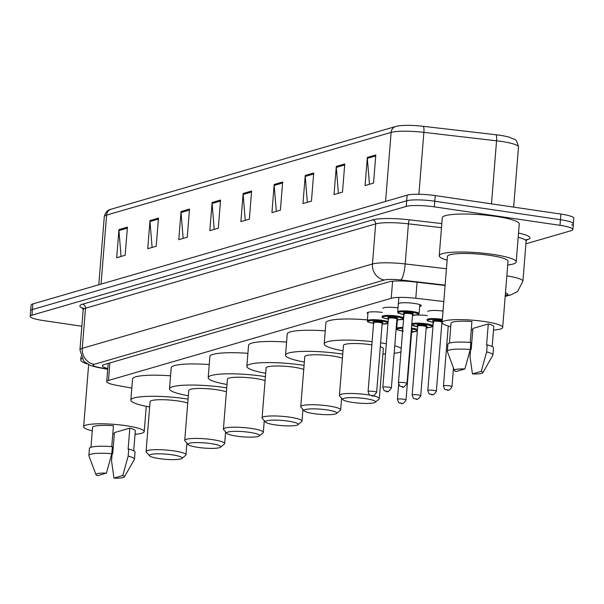 <?xml version="1.0" encoding="UTF-8"?>
<svg xmlns="http://www.w3.org/2000/svg" width="604" height="604" viewBox="0 0 604 604"><rect width="100%" height="100%" fill="white"/><g stroke="black" fill="none" stroke-linecap="round" stroke-linejoin="round"><path stroke-width="0.91" d="M367.904 313.604A11.438 1.812 4.6 0 1 367.247 312.917A11.438 1.812 4.6 0 1 382.392 312.411M382.883 308.372A11.438 1.812 4.6 0 1 398.028 307.866M398.519 303.827A11.438 1.812 4.6 0 1 414.435 303.434A11.438 1.812 4.6 0 1 421.32 305.662A11.438 1.812 4.6 0 1 419.659 306.454M397.258 321.343A11.438 1.812 4.6 0 1 396.76 321.003M396.813 320.346A11.438 1.812 4.6 0 1 399.229 319.727M400.573 319.614A11.438 1.812 4.6 0 1 403.54 319.554M412.456 315.801A11.438 1.812 4.6 0 1 414.865 315.182M416.209 315.069A11.438 1.812 4.6 0 1 427.383 315.613M427.874 311.566A11.438 1.812 4.6 0 1 443.019 311.068M442.717 314.994A10.729 1.699 4.6 0 0 442.694 315.084L443.789 301.509L415.786 298.255A21.45 3.39 -175.4 0 0 391.218 298.293L108.471 380.46A21.45 3.39 -175.4 0 0 106.719 381.63A21.45 3.39 -175.4 0 0 116.353 385.269L131.815 388.1M411.422 332.525L414.163 331.732M426.16 328.244L428.9 327.443M441.796 323.699L442.558 323.48M81.842 326.228L43.111 320.535A21.45 3.39 4.6 0 1 30.2 316.353A21.45 3.39 4.6 0 1 31.944 315.182L406.22 206.417A21.45 3.39 4.6 0 1 434.321 206.847L559.984 225.322A21.45 3.39 4.6 0 1 572.894 229.505A21.45 3.39 4.6 0 1 571.15 230.675L525.918 243.82M30.2 316.353L30.653 310.72A21.45 3.39 4.6 0 1 32.397 309.558L406.673 200.785A21.45 3.39 4.6 0 1 434.774 201.215L560.437 219.697A21.45 3.39 4.6 0 1 573.347 223.873A21.45 3.39 4.6 0 1 571.603 225.043M445.095 285.488L413.453 281.811A21.45 3.39 -175.4 0 0 388.885 281.849L104.13 364.597A21.45 3.39 -175.4 0 0 102.386 365.767A21.45 3.39 -175.4 0 0 107.776 368.493M573.347 223.873L573.8 218.248A21.45 3.39 4.6 0 0 560.889 214.065L435.227 195.583A21.45 3.39 4.6 0 0 407.126 195.16L32.85 303.925A21.45 3.39 4.6 0 0 31.106 305.088L30.653 310.72A21.45 3.39 4.6 0 1 32.397 309.558L406.673 200.785A21.45 3.39 4.6 0 1 434.774 201.215L560.437 219.697A21.45 3.39 4.6 0 1 573.347 223.873L572.894 229.505M396.383 126.349A23.45 3.707 4.6 0 1 398.474 125.904A23.45 3.707 4.6 0 1 423.238 126.312L495.914 134.752A23.45 3.707 4.6 0 1 510.229 137.486C514.616 140.536 516.065 136.685 518.489 146.998A28.599 4.522 -175.4 0 0 496.556 140.8L423.88 132.359A28.599 4.522 -175.4 0 0 391.128 132.412L106.606 215.092A7.15 6.516 -106.2 0 1 111.159 209.195L395.673 126.508A7.15 6.516 73.8 0 0 391.128 132.412L385.571 201.419M313.71 172.986L311.445 201.132L302.974 203.593L305.239 175.447L313.71 172.986M344.756 163.963L342.491 192.11L334.027 194.571L336.292 166.425L344.756 163.963M375.801 154.941L373.536 183.088L365.073 185.549L367.338 157.402L375.801 154.941M220.566 200.052L218.301 228.206L209.83 230.668L212.095 202.514L220.566 200.052M189.513 209.075L187.248 237.229L178.784 239.69L181.049 211.536L189.513 209.075M158.467 218.097L156.202 246.251L147.731 248.712L149.996 220.558L158.467 218.097M127.421 227.127L125.156 255.273L116.685 257.734L118.95 229.58L127.421 227.127M282.657 182.008L280.392 210.154L271.928 212.616L274.193 184.469L282.657 182.008M251.611 191.03L249.346 219.184L240.875 221.638L243.14 193.491L251.611 191.03M245.254 220.369L243.148 194.48A5.723 5.217 -106.2 0 1 243.14 193.491M276.307 211.347L274.193 185.458A5.723 5.217 -106.2 0 1 274.193 184.469M121.064 256.458L118.95 230.577A5.723 5.217 -106.2 0 1 118.95 229.58M152.11 247.436L150.003 221.547A5.723 5.217 -106.2 0 1 149.996 220.558M183.163 238.414L181.049 212.525A5.723 5.217 -106.2 0 1 181.049 211.536M214.209 229.392L212.095 203.503A5.723 5.217 -106.2 0 1 212.095 202.514M369.452 184.28L367.338 158.391A5.723 5.217 -106.2 0 1 367.338 157.402M338.399 193.303L336.292 167.414A5.723 5.217 -106.2 0 1 336.292 166.425M307.353 202.325L305.239 176.436A5.723 5.217 -106.2 0 1 305.239 175.447M92.284 430.841A30.389 4.809 4.6 0 1 83.646 426.726A30.389 4.809 4.6 0 1 125.926 425.677A30.389 4.809 4.6 0 1 144.22 431.603A30.389 4.809 4.6 0 1 135.039 434.276M114.307 434.019A30.389 4.809 4.6 0 1 112.797 433.891M111.77 446.613L113.454 425.729A21.45 3.39 4.6 0 0 92.555 427.443L90.955 447.3M97.606 475.688A14.3 2.265 4.6 0 1 95.968 474.638A14.3 2.265 4.6 0 1 106.425 473.128L97.606 475.688M95.968 474.638L88.901 455.748A22.877 3.616 4.6 0 1 88.864 455.476A22.877 3.616 4.6 0 1 111.8 453.695L112.367 446.658A22.877 3.616 4.6 0 0 89.43 448.44L88.864 455.476M106.425 473.128L111.8 453.695M113.975 478.096L122.786 475.537A14.3 2.265 4.6 0 1 124.401 476.918A14.3 2.265 4.6 0 1 113.975 478.096L111.536 460.935L112.102 453.898L112.722 453.717L114.42 432.607L129.815 428.13A21.45 3.39 4.6 0 1 135.319 430.886L133.718 450.743M129.815 428.13L128.116 449.24L128.727 449.066A22.877 3.616 4.6 0 1 135.039 452.109L134.473 459.153A22.877 3.616 4.6 0 1 134.39 459.41L124.401 476.918M87.255 363.91A38.611 6.108 4.6 0 1 80.77 359.916A38.611 6.108 4.6 0 1 81.963 358.58M128.727 449.066L128.161 456.103A22.877 3.616 4.6 0 1 134.473 459.153M128.161 456.103L122.786 475.537M172.238 454.835A16.444 2.597 4.6 0 1 181.895 458.436A16.444 2.597 4.6 0 1 159.252 458.61A16.444 2.597 4.6 0 1 149.535 455.831A16.444 2.597 4.6 0 1 155.749 453.868A16.444 2.597 4.6 0 1 172.238 454.835M149.535 455.831L146.289 452.124A20.023 3.163 4.6 0 1 146.077 451.596A20.023 3.163 4.6 0 1 173.929 450.901A20.023 3.163 4.6 0 1 185.987 454.804A20.023 3.163 4.6 0 1 185.685 455.288L181.895 458.436M187.738 403.155A20.023 3.163 -175.4 0 0 177.953 400.943A20.023 3.163 -175.4 0 0 150.094 401.63L146.077 451.596M149.664 406.968A39.328 6.221 4.6 0 1 130.849 400.082A39.328 6.221 4.6 0 1 185.571 398.723A39.328 6.221 4.6 0 1 188.063 399.108M130.849 400.082L132.548 378.972A39.328 6.221 4.6 0 1 170.57 375.794M210.909 443.593A16.444 2.597 4.6 0 1 220.566 447.202A16.444 2.597 4.6 0 1 197.923 447.368A16.444 2.597 4.6 0 1 188.199 444.597A16.444 2.597 4.6 0 1 194.42 442.634A16.444 2.597 4.6 0 1 210.909 443.593M188.199 444.597L184.96 440.882A20.023 3.163 4.6 0 1 184.741 440.361A20.023 3.163 4.6 0 1 212.6 439.667A20.023 3.163 4.6 0 1 224.65 443.57A20.023 3.163 4.6 0 1 224.356 444.053L220.566 447.202M226.402 391.913A20.023 3.163 -175.4 0 0 216.625 389.701A20.023 3.163 -175.4 0 0 188.765 390.395L184.741 440.361M188.335 395.733A39.328 6.221 4.6 0 1 169.52 388.848A39.328 6.221 4.6 0 1 224.243 387.489A39.328 6.221 4.6 0 1 226.734 387.874M169.52 388.848L171.219 367.73A39.328 6.221 4.6 0 1 209.241 364.559M249.573 432.358A16.444 2.597 4.6 0 1 259.229 435.96A16.444 2.597 4.6 0 1 236.594 436.133A16.444 2.597 4.6 0 1 226.87 433.355A16.444 2.597 4.6 0 1 233.084 431.392A16.444 2.597 4.6 0 1 249.573 432.358M226.87 433.355L223.631 429.648A20.023 3.163 4.6 0 1 223.412 429.119A20.023 3.163 4.6 0 1 251.272 428.432A20.023 3.163 4.6 0 1 263.321 432.328A20.023 3.163 4.6 0 1 263.027 432.819L259.229 435.96M265.073 380.679A20.023 3.163 -175.4 0 0 255.288 378.466A20.023 3.163 -175.4 0 0 227.429 379.153L223.412 429.119M227.006 384.491A39.328 6.221 4.6 0 1 208.191 377.606A39.328 6.221 4.6 0 1 262.914 376.247A39.328 6.221 4.6 0 1 265.398 376.632M208.191 377.606L209.89 356.496A39.328 6.221 4.6 0 1 247.912 353.325M288.244 421.124A16.444 2.597 4.6 0 1 297.9 424.725A16.444 2.597 4.6 0 1 275.265 424.891A16.444 2.597 4.6 0 1 265.541 422.12A16.444 2.597 4.6 0 1 271.755 420.158A16.444 2.597 4.6 0 1 288.244 421.124M265.541 422.12L262.302 418.406A20.023 3.163 4.6 0 1 262.083 417.885A20.023 3.163 4.6 0 1 289.943 417.19A20.023 3.163 4.6 0 1 301.992 421.094A20.023 3.163 4.6 0 1 301.69 421.577L297.9 424.725M303.744 369.437A20.023 3.163 -175.4 0 0 293.959 367.224A20.023 3.163 -175.4 0 0 266.1 367.919L262.083 417.885M265.669 373.257A39.328 6.221 4.6 0 1 246.862 366.371A39.328 6.221 4.6 0 1 301.577 365.012A39.328 6.221 4.6 0 1 304.069 365.397M246.862 366.371L248.554 345.262A39.328 6.221 4.6 0 1 286.575 342.083M326.915 409.882A16.444 2.597 4.6 0 1 336.571 413.483A16.444 2.597 4.6 0 1 313.929 413.657A16.444 2.597 4.6 0 1 304.212 410.886A16.444 2.597 4.6 0 1 310.426 408.916A16.444 2.597 4.6 0 1 326.915 409.882M304.212 410.886L300.966 407.171A20.023 3.163 4.6 0 1 300.754 406.643A20.023 3.163 4.6 0 1 328.606 405.956A20.023 3.163 4.6 0 1 340.664 409.859A20.023 3.163 4.6 0 1 340.362 410.343L336.571 413.483M342.415 358.202A20.023 3.163 -175.4 0 0 332.63 355.99A20.023 3.163 -175.4 0 0 304.771 356.677L300.754 406.643M304.341 362.015A39.328 6.221 4.6 0 1 285.526 355.129A39.328 6.221 4.6 0 1 340.248 353.778A39.328 6.221 4.6 0 1 342.74 354.155M285.526 355.129L287.225 334.02A39.328 6.221 4.6 0 1 325.246 330.849M365.586 398.648A16.444 2.597 4.6 0 1 375.243 402.249A16.444 2.597 4.6 0 1 352.6 402.415A16.444 2.597 4.6 0 1 342.876 399.644A16.444 2.597 4.6 0 1 349.097 397.681A16.444 2.597 4.6 0 1 365.586 398.648M342.876 399.644L339.637 395.937A20.023 3.163 4.6 0 1 339.418 395.409A20.023 3.163 4.6 0 1 367.277 394.714A20.023 3.163 4.6 0 1 370.237 395.197M372.487 395.65A20.023 3.163 4.6 0 1 379.327 398.617A20.023 3.163 4.6 0 1 379.033 399.101L375.243 402.249M379.327 398.617L383.351 348.651A20.023 3.163 -175.4 0 0 380.309 346.688M371.845 344.831A20.023 3.163 -175.4 0 0 371.301 344.756A20.023 3.163 -175.4 0 0 343.442 345.443L339.418 395.409M380.618 342.793A39.328 6.221 4.6 0 1 386.326 343.789M394.767 345.767A39.328 6.221 4.6 0 1 401.222 348.38M400.95 351.785A39.328 6.221 4.6 0 1 394.163 353.325M385.503 353.936A39.328 6.221 4.6 0 1 382.921 353.989M396.466 324.658A39.328 6.221 4.6 0 1 396.979 324.809M343.012 350.781A39.328 6.221 4.6 0 1 324.197 343.895A39.328 6.221 4.6 0 1 372.102 341.645M324.197 343.895L325.896 322.785A39.328 6.221 4.6 0 1 367.398 319.894M447.134 260.158A38.611 6.108 4.6 0 1 439.236 255.749A38.611 6.108 4.6 0 1 492.962 254.412A38.611 6.108 4.6 0 1 516.209 261.94A38.611 6.108 4.6 0 1 507.707 265.035M439.236 255.749L442.294 217.742A38.611 6.108 4.6 0 1 496.02 216.413A38.611 6.108 4.6 0 1 519.266 223.941L516.209 261.94M450.75 326.666A30.389 4.809 4.6 0 1 442.113 322.559A30.389 4.809 4.6 0 1 484.393 321.509A30.389 4.809 4.6 0 1 502.687 327.428A30.389 4.809 4.6 0 1 493.506 330.109M472.773 329.844A30.389 4.809 4.6 0 1 471.263 329.724M442.113 322.559L447.436 256.406A30.389 4.809 4.6 0 1 489.716 255.356A30.389 4.809 4.6 0 1 508.009 261.283L502.687 327.428M470.237 342.438L471.92 321.554A21.45 3.39 4.6 0 0 451.022 323.276L449.421 343.132M456.073 371.513A14.3 2.265 4.6 0 1 454.434 370.463A14.3 2.265 4.6 0 1 464.891 368.953L456.073 371.513M454.434 370.463L447.368 351.581A22.877 3.616 4.6 0 1 447.33 351.309A22.877 3.616 4.6 0 1 470.267 349.52L470.833 342.483A22.877 3.616 4.6 0 0 447.896 344.272L447.33 351.309M464.891 368.953L470.267 349.52M472.441 373.921L481.252 371.362A14.3 2.265 4.6 0 1 482.868 372.751A14.3 2.265 4.6 0 1 472.441 373.921L470.003 356.76L470.569 349.724L471.188 349.542L472.887 328.433L488.281 323.955A21.45 3.39 4.6 0 1 493.778 326.711L492.185 346.568M488.281 323.955L486.582 345.073L487.194 344.892A22.877 3.616 4.6 0 1 493.506 347.942L492.94 354.978A22.877 3.616 4.6 0 1 492.856 355.235L482.868 372.751M487.194 344.892L486.628 351.928A22.877 3.616 4.6 0 1 492.94 354.978M486.628 351.928L481.252 371.362M109.883 362.928L108.471 380.46M392.592 281.215L391.218 298.293M417.077 282.227L415.786 298.255M518.534 233.053A32.178 5.089 4.6 0 1 527.36 239.675L526.552 239.909M82.937 308.448A32.178 5.089 4.6 0 1 82.506 304.212L372.676 219.886A32.178 5.089 4.6 0 1 409.52 219.833L441.826 223.586M31.944 315.182L32.85 303.925M559.984 225.322L560.889 214.065M434.321 206.847L435.227 195.583M406.22 206.417L407.126 195.16M83.163 309.769L79.939 349.882A28.599 4.522 4.6 0 1 82.265 348.327L85.496 308.214A28.599 4.522 -175.4 0 0 83.163 309.769L82.574 307.904L84.16 308.719M506.839 275.869A28.599 4.522 4.6 0 1 522.905 281.268L526.129 241.155A28.599 4.522 -175.4 0 0 518.187 237.334M445.125 285.126L400.769 279.977A14.3 2.265 -175.4 0 0 384.393 279.999L94.224 364.325A14.3 13.039 -106.2 0 1 82.265 348.327L372.442 264.001A28.599 4.522 4.6 0 1 405.193 263.948L408.417 223.842A28.599 4.522 -175.4 0 0 375.665 223.888L85.496 308.214A3.579 3.262 73.8 0 0 82.506 304.212M400.769 279.977A14.3 3.08 96.6 0 0 405.193 263.948L446.439 268.742M441.494 227.678L408.417 223.842A3.579 0.77 -83.4 0 1 409.52 219.833M384.393 279.999A14.3 13.039 -106.2 0 1 372.442 264.001L375.665 223.888A3.579 3.262 73.8 0 0 372.676 219.886M94.224 364.325A14.3 2.265 -175.4 0 0 99.479 367.534L107.738 369.044M505.276 295.288L506.356 294.971A14.3 2.265 -175.4 0 0 505.473 292.834M527.36 239.675A3.579 3.262 73.8 0 0 526.748 239.645M99.479 367.534A14.3 7.61 100.4 0 1 98.037 367.526L107.716 369.293M505.178 296.458L511.475 294.631A14.3 13.039 -106.2 0 1 506.356 294.971M423.238 126.312A7.15 1.54 96.6 0 1 423.88 132.359L418.897 194.262M101.057 284.106L106.606 215.092A28.599 4.522 -175.4 0 0 104.281 216.655C105.421 212.253 107.716 209.762 111.159 209.195M495.914 134.752A7.15 1.54 96.6 0 1 496.556 140.8L491.482 203.858M251.528 192.042L243.148 194.48M220.483 201.072L212.095 203.503M189.437 210.094L181.049 212.525M158.384 219.116L150.003 221.547M127.338 228.138L118.95 230.577M282.581 183.02L274.193 185.458M313.627 173.997L305.239 176.436M344.673 164.975L336.292 167.414M375.726 155.953L367.338 158.391M403.321 331.173C392.819 328.855 398.708 329.709 396.692 328.455A10.729 1.699 4.6 0 1 402.913 327.421M411.467 328.063A10.729 1.699 4.6 0 1 411.611 328.085A10.729 1.699 4.6 0 1 417.447 329.535M402.845 328.251A10.011 1.586 -175.4 0 0 397.349 329.218A10.011 1.586 -175.4 0 0 402.619 331.052M411.324 329.859A5.006 0.793 4.6 0 1 411.294 330.811M411.543 331.067A4.288 0.679 -175.4 0 0 411.249 330.788L411.762 330.667L405.994 400.029A4.288 0.679 4.6 0 0 403.412 399.199A4.288 0.679 4.6 0 0 397.44 399.342C399.206 404.959 399.312 402.038 400.913 403.306C402.362 404.348 404.053 403.261 405.994 400.029M401.72 403.125L401.154 403.291L401.72 403.125M402.709 329.958A5.006 0.793 4.6 0 1 402.755 329.339M417.319 331.128L411.483 331.8A10.011 1.586 -175.4 0 0 417.304 330.796A10.011 1.586 -175.4 0 0 411.399 328.886M411.815 323.767A10.729 1.699 4.6 0 1 426.349 323.804A10.729 1.699 4.6 0 1 432.804 325.896L433.098 322.257M432.804 325.896L431.165 327.149L426.22 327.519A10.011 1.586 -175.4 0 0 432.034 326.5A10.011 1.586 -175.4 0 0 426.009 324.59A10.011 1.586 -175.4 0 0 412.993 324.363A10.011 1.586 -175.4 0 0 417.666 326.817M418.006 325.881A5.006 0.793 4.6 0 1 418.164 324.937A5.006 0.793 4.6 0 1 424.031 325.163A5.006 0.793 4.6 0 1 426.031 326.53M425.986 326.507L426.492 326.387L426.273 326.787A4.288 0.679 -175.4 0 0 423.691 325.949A4.288 0.679 -175.4 0 0 417.726 326.1L417.575 325.669L418.051 325.873M420.731 395.748C418.791 398.98 417.092 400.067 415.65 399.025C414.042 397.749 413.936 400.679 412.177 395.061A4.288 0.679 4.6 0 1 418.142 394.91A4.288 0.679 4.6 0 1 420.731 395.748L426.273 326.787M416.45 398.844L415.884 399.002L416.45 398.844M433.695 322.347C423.185 320.029 429.082 320.883 427.058 319.629A10.729 1.699 4.6 0 1 441.985 319.259A10.729 1.699 4.6 0 1 442.37 319.32M442.302 320.143A10.011 1.586 -175.4 0 0 441.645 320.044A10.011 1.586 -175.4 0 0 428.629 319.818A10.011 1.586 -175.4 0 0 433.302 322.272M433.642 321.336A5.006 0.793 4.6 0 1 433.808 320.392A5.006 0.793 4.6 0 1 439.667 320.618A5.006 0.793 4.6 0 1 442.219 321.215M442.166 321.894A5.006 0.793 4.6 0 1 441.667 321.985M441.63 321.962L442.128 321.841L441.917 322.242A4.288 0.679 -175.4 0 0 439.334 321.404A4.288 0.679 -175.4 0 0 433.362 321.554L433.211 321.124L433.687 321.328M436.367 391.203C434.427 394.435 432.728 395.522 431.286 394.48C429.686 393.212 429.572 396.133 427.813 390.516A4.288 0.679 4.6 0 1 433.785 390.373A4.288 0.679 4.6 0 1 436.367 391.203L441.917 322.242M432.086 394.299L431.52 394.465L432.086 394.299M452.003 386.658C450.063 389.89 448.372 390.984 446.922 389.935C445.322 388.666 445.216 391.588 443.449 385.971A4.288 0.679 4.6 0 1 449.421 385.828A4.288 0.679 4.6 0 1 452.003 386.658L453.506 367.972M447.723 389.754L447.164 389.92L447.723 389.754M368.01 312.344L367.33 320.716A10.729 1.699 4.6 0 1 382.257 320.346A10.729 1.699 4.6 0 1 388.093 321.796M387.964 323.389L382.128 324.061A10.011 1.586 -175.4 0 0 387.942 323.042A10.011 1.586 -175.4 0 0 381.917 321.132A10.011 1.586 -175.4 0 0 368.901 320.905A10.011 1.586 -175.4 0 0 373.574 323.359M373.921 322.423A5.006 0.793 4.6 0 1 374.08 321.479A5.006 0.793 4.6 0 1 379.946 321.706A5.006 0.793 4.6 0 1 381.939 323.072M373.634 322.642L368.085 391.603A4.288 0.679 4.6 0 1 374.057 391.452A4.288 0.679 4.6 0 1 376.639 392.29L382.189 323.329A4.288 0.679 -175.4 0 0 379.606 322.491A4.288 0.679 -175.4 0 0 373.634 322.642L373.483 322.211L373.959 322.415M371.8 395.552L372.358 395.386L371.8 395.552M388.704 319.146C378.195 316.836 384.084 317.689 382.068 316.436A10.729 1.699 4.6 0 1 396.994 316.066A10.729 1.699 4.6 0 1 403.449 318.157L402.362 319.252L396.858 319.78A10.011 1.586 -175.4 0 0 402.679 318.761A10.011 1.586 -175.4 0 0 396.654 316.851A10.011 1.586 -175.4 0 0 383.638 316.624A10.011 1.586 -175.4 0 0 388.312 319.078M388.651 318.142A5.006 0.793 4.6 0 1 388.81 317.198A5.006 0.793 4.6 0 1 394.676 317.425A5.006 0.793 4.6 0 1 396.677 318.791M388.364 318.361L382.823 387.323A4.288 0.679 4.6 0 1 388.787 387.172A4.288 0.679 4.6 0 1 391.369 388.01L396.919 319.048A4.288 0.679 -175.4 0 0 394.336 318.21A4.288 0.679 -175.4 0 0 388.364 318.361L388.221 317.93L388.697 318.127M386.53 391.264L387.096 391.105L386.53 391.264M398.866 297.425L397.704 311.891A10.729 1.699 4.6 0 1 412.63 311.521A10.729 1.699 4.6 0 1 419.085 313.612L417.998 314.707L412.502 315.235M412.502 315.22A10.011 1.586 -175.4 0 0 418.315 314.216A10.011 1.586 -175.4 0 0 412.29 312.306A10.011 1.586 -175.4 0 0 399.274 312.079A10.011 1.586 -175.4 0 0 403.948 314.533M404.287 313.597A5.006 0.793 4.6 0 1 404.446 312.653A5.006 0.793 4.6 0 1 410.312 312.88A5.006 0.793 4.6 0 1 412.313 314.246M404.008 313.816L398.459 382.777A4.288 0.679 4.6 0 1 404.423 382.626A4.288 0.679 4.6 0 1 407.005 383.464L412.555 314.503A4.288 0.679 -175.4 0 0 409.973 313.665A4.288 0.679 -175.4 0 0 404.008 313.816L403.857 313.385L404.333 313.589M402.166 386.726L402.732 386.56L402.166 386.726M108.192 363.419L106.719 381.63M526.076 239.758L527.013 239.411L526.129 241.155M79.939 349.882L83.579 360.815L84.9 362.151L90.796 365.624L98.037 367.526M511.475 294.631L517.568 291.468L522.905 281.268M398.474 125.904L395.673 126.508M518.489 146.998L513.657 207.119M104.281 216.655L98.799 284.756M144.22 431.603L146.259 406.326M83.646 426.726L88.637 364.68M80.77 359.916L81.027 356.722M185.987 454.804L186.923 443.132M224.65 443.57L225.594 431.898M263.321 432.328L264.265 420.656M301.992 421.094L302.929 409.421M340.664 409.859L341.6 398.179M397.44 399.342L398.655 384.272M396.692 328.455L397.364 320.09M411.717 324.975L417.666 326.832M412.177 395.061L417.726 326.1M427.813 390.516L433.362 321.554M443.449 385.971L448.274 326.017M376.639 392.29C374.155 395.824 372.464 396.919 371.558 395.567C369.958 394.291 369.852 397.221 368.085 391.603M381.902 323.049L382.4 322.929L382.189 323.329M367.33 320.716C369.354 321.97 363.465 321.117 373.967 323.434M391.369 388.01C388.893 391.543 387.194 392.63 386.296 391.286C384.688 390.01 384.582 392.94 382.823 387.323M403.449 318.157L403.744 314.51M396.632 318.769L397.138 318.648L396.919 319.048M407.005 383.464C404.529 386.998 402.83 388.093 401.932 386.741C400.324 385.465 400.218 388.395 398.459 382.777M419.085 313.612L419.81 304.62M412.268 314.223L412.774 314.103L412.555 314.503M397.704 311.891C399.727 313.144 393.831 312.291 404.34 314.608"/></g></svg>
